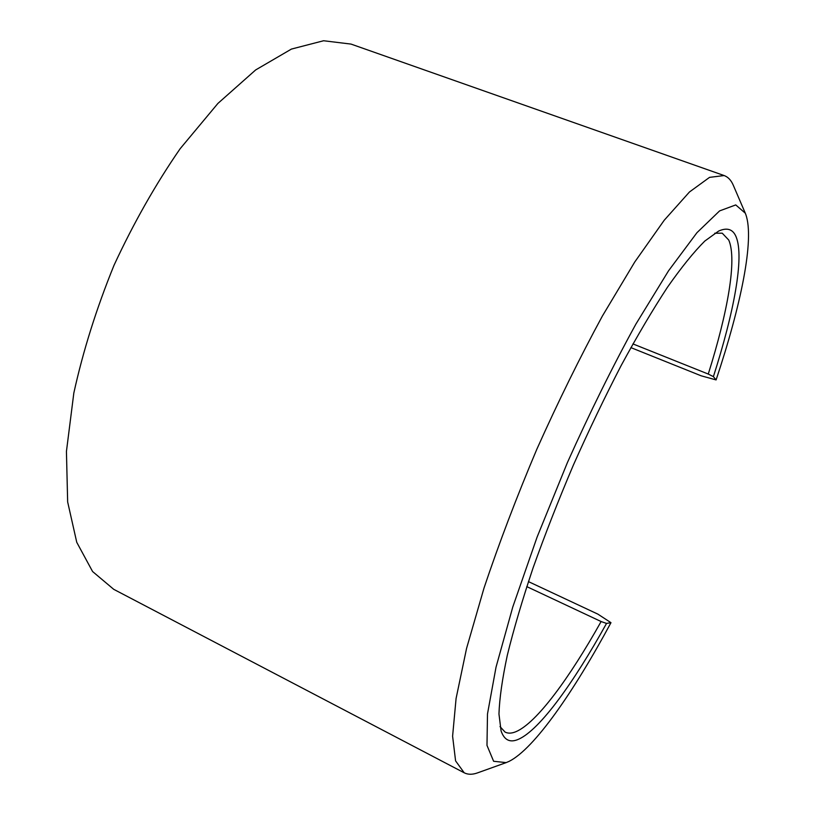 <?xml version="1.0" encoding="UTF-8"?>
<svg xmlns="http://www.w3.org/2000/svg" width="815" height="815" viewBox="0 0 815 815"><rect width="100%" height="100%" fill="white"/><g stroke="black" fill="none" stroke-linecap="round" stroke-linejoin="round"><path stroke-width="1.22" d="M630.871 347.608L701.104 375.786L716.1 379.922C740.855 305.757 754.721 239.447 745.807 214.488L745.297 213.194L735.751 204.922L719.594 210.902L696.947 232.693L668.555 270.784L635.914 324.075C612.697 366.343 589.866 412.492 567.423 462.533L537.116 537.034L512.778 607.012L496.019 667.21L487.492 713.95L486.983 745.379L493.615 761.271L506.166 762.616L509.212 761.312C534.314 748.639 573.607 692.016 610.975 622.68L597.915 614.153L528.436 581.604M506.166 762.616L477.6 772.854C472.445 774.729 467.973 774.708 464.204 772.793L455.585 760.874L452.6 736.2L456.084 698.486L466.557 648.445L484.039 587.972C498.994 543.381 516.598 497.13 536.841 449.218C558.112 401.744 579.964 357.347 602.397 316.016L634.742 262.012L664.225 220.244L689.449 191.994L709.549 177.364L724.148 175.551C728.111 177.008 731.167 180.258 733.317 185.311L745.297 213.194M500.013 726.603L505.106 732.115C508.142 733.612 511.81 733.449 516.099 731.615C536.698 722.773 569.165 678.498 601.113 621.539L606.533 623.424C573.617 682.817 540.019 729.507 518.809 739.134C510.231 743.076 504.322 740.326 501.072 730.902L498.963 713.991C499.473 698.628 502.254 679.027 507.317 655.219C513.715 629.17 522.303 600.064 533.081 567.892C545.001 534.497 558.428 500.237 573.363 465.11C588.888 430.238 604.812 397.068 621.132 365.589C637.32 335.78 652.774 309.659 667.475 287.226C681.452 267.289 693.901 251.906 704.802 241.057L718.606 231.083C727.153 227.253 732.991 229.188 736.128 236.87C744.472 257.153 733.938 312.532 713.39 376.632L708.266 374.054C727.683 312.339 737.229 259.414 728.753 240.058L722.243 233.192L714.735 233.233M724.148 175.551L351.041 44.092L323.586 40.75L291.424 49.073L255.666 69.937L217.9 103.434L180.186 148.666C155.736 184.047 133.691 222.892 114.049 265.211C96.465 308.416 83.059 351.021 73.829 393.034L66.433 451.459L67.655 501.928L76.753 542.311L92.584 571.529L113.743 589.337L464.204 772.793M632.929 343.91L708.266 374.054M601.113 621.539L526.775 586.617M716.1 379.922L713.39 376.632M606.533 623.424L610.975 622.68"/></g></svg>
